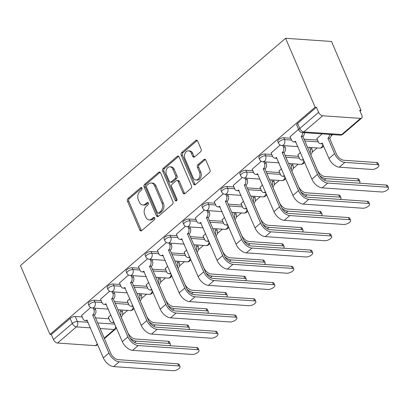 <?xml version="1.0" encoding="UTF-8"?>
<svg xmlns="http://www.w3.org/2000/svg" width="409" height="409" viewBox="0 0 409 409"><rect width="100%" height="100%" fill="white"/><g stroke="black" fill="none" stroke-linecap="round" stroke-linejoin="round"><path stroke-width="0.61" d="M141.954 188.13A1.334 0.961 -86 0 0 141.212 187.516A1.334 0.961 -86 0 0 140.64 187.721L127.966 198.585A1.902 1.375 -86 0 0 127.46 201.208L139.817 230.047A1.902 1.375 -86 0 0 140.88 230.921A1.902 1.375 -86 0 0 141.698 230.625L154.372 219.766A1.334 0.961 -86 0 0 154.725 217.925A1.334 0.961 -86 0 0 153.983 217.312A1.334 0.961 -86 0 0 153.411 217.522L151.77 218.927A6.089 4.397 -86 0 1 149.152 219.873A6.089 4.397 -86 0 1 145.757 217.072L144.725 214.669A6.089 4.397 -86 0 1 146.345 206.269L147.986 204.863A1.334 0.961 -86 0 0 148.339 203.028A1.334 0.961 -86 0 0 147.598 202.414A1.334 0.961 -86 0 0 147.025 202.624L145.384 204.03A6.089 4.397 -86 0 1 142.767 204.975A6.089 4.397 -86 0 1 139.372 202.174L138.339 199.771A6.089 4.397 -86 0 1 139.96 191.371L141.601 189.965A1.334 0.961 -86 0 0 141.954 188.13M200.614 151.759A1.902 1.375 -86 0 0 201.121 149.137L197.649 141.044A1.902 1.375 -86 0 0 196.591 140.169A1.902 1.375 -86 0 0 195.773 140.466L181.698 152.526A1.902 1.375 -86 0 0 181.192 155.154L193.549 183.989A1.902 1.375 -86 0 0 194.612 184.868A1.902 1.375 -86 0 0 195.43 184.571L209.505 172.506A1.902 1.375 -86 0 0 210.011 169.883L205.824 160.108A1.902 1.375 -86 0 0 204.761 159.234A1.902 1.375 -86 0 0 203.943 159.53L197.92 164.694A1.902 1.375 -86 0 0 197.414 167.317L199.49 172.163A5.092 3.676 -86 0 1 199.398 177.45A5.092 3.676 -86 0 1 195.947 179.975A5.092 3.676 -86 0 1 193.109 177.634L184.97 158.646A5.092 3.676 -86 0 1 185.067 153.36A5.092 3.676 -86 0 1 188.513 150.834A5.092 3.676 -86 0 1 191.356 153.181L192.711 156.34A1.902 1.375 -86 0 0 193.774 157.22A1.902 1.375 -86 0 0 194.587 156.923L200.614 151.759M285.589 38.293L315.114 107.168L49.97 334.434L20.45 265.559L285.589 38.293L331.5 41.467L361.019 110.343L360.068 111.156M160.558 172.838A1.902 1.375 -86 0 0 159.495 171.964A1.902 1.375 -86 0 0 158.677 172.261L144.602 184.326A1.902 1.375 -86 0 0 144.096 186.949L156.458 215.783A1.902 1.375 -86 0 0 157.521 216.663A1.902 1.375 -86 0 0 158.339 216.366L172.409 204.301A1.902 1.375 -86 0 0 172.915 201.678L160.558 172.838M163.15 168.426L177.225 156.361A1.902 1.375 -86 0 1 178.043 156.064A1.902 1.375 -86 0 1 179.106 156.944L191.463 185.778A1.902 1.375 -86 0 1 190.957 188.406L184.934 193.564A1.902 1.375 -86 0 1 184.116 193.861A1.902 1.375 -86 0 1 183.053 192.987L178.043 181.289A1.902 1.375 -86 0 0 176.979 180.415A1.902 1.375 -86 0 0 176.161 180.712L172.169 184.137A1.902 1.375 -86 0 0 171.662 186.76L176.882 198.938A1.334 0.961 -86 0 1 176.857 200.323A1.334 0.961 -86 0 1 175.952 200.983A1.334 0.961 -86 0 1 175.21 200.369L162.644 171.049A1.902 1.375 -86 0 1 163.15 168.426L164.49 168.518L178.564 156.453L177.225 156.361M122.588 314.715L127.593 310.426M141.545 298.468L146.55 294.178M160.502 282.22L165.507 277.931M179.454 265.973L184.464 261.678M198.411 249.725L203.416 245.431M217.368 233.478L222.373 229.183M236.325 217.225L241.33 212.936M255.277 200.977L260.288 196.688M274.234 184.73L279.24 180.441M293.192 168.482L298.197 164.193M312.149 152.235L317.154 147.946M331.101 135.987L332.691 134.627M315.114 107.168L316.448 107.26L318.616 112.322A3.875 2.188 49.4 0 0 322.696 115.773L360.574 118.39A3.875 2.188 49.4 0 0 361.694 118.068A3.875 2.188 49.4 0 0 361.853 115.312L359.68 110.251L361.019 110.343M49.97 334.434L51.309 334.526L70.143 318.386A3.875 1.554 -23.2 0 1 75.251 316.484L82.245 316.97M95.542 317.89L109.014 318.821M90.491 327.87L76.386 326.893L57.551 343.039L95.43 345.656L97.393 343.974M57.551 343.039A3.875 2.188 -130.6 0 1 53.477 339.588L72.311 323.442A3.875 1.554 -23.2 0 1 77.419 321.546L88.099 322.282M51.309 334.526L53.477 339.588M97.593 344.444L96.555 345.334A3.875 2.188 -130.6 0 1 95.43 345.656M109.607 291.249L100.558 299.214M129.832 298.713L127.327 301.065M128.564 275.001L119.515 282.967M148.789 282.461L146.284 284.817M147.521 258.754L138.467 266.719M167.746 266.213L165.236 268.57M166.478 242.506L157.424 250.466M186.703 249.965L184.193 252.317M185.43 226.259L176.381 234.219M205.655 233.718L203.15 236.07M204.388 210.011L195.338 217.971M224.613 217.47L222.107 219.822M223.345 193.764L214.29 201.724M243.57 201.223L241.059 203.575M242.302 177.516L233.248 185.476M262.527 184.975L260.017 187.327M261.259 161.264L252.205 169.229M281.479 168.728L278.974 171.08M280.211 145.016L271.162 152.981M300.436 152.475L297.931 154.832M298.529 129.316L290.119 136.734M322.118 133.896L316.883 138.585M283.764 137.756L284.536 139.551A3.875 1.554 -23.2 0 0 280.364 140.783A3.875 1.554 -23.2 0 0 278.544 143.16L277.772 141.366A3.875 1.554 156.8 0 1 279.598 138.983A3.875 1.554 156.8 0 1 283.764 137.756L290.763 138.242M304.061 139.157L317.532 140.093M264.812 154.004L265.579 155.798A3.875 1.554 -23.2 0 0 261.412 157.03A3.875 1.554 -23.2 0 0 259.587 159.408L258.815 157.613A3.875 1.554 156.8 0 1 260.64 155.236A3.875 1.554 156.8 0 1 264.812 154.004L271.806 154.49M285.104 155.405L298.575 156.34M245.855 170.251L246.622 172.046A3.875 1.554 -23.2 0 0 242.455 173.278A3.875 1.554 -23.2 0 0 240.63 175.66L239.863 173.861A3.875 1.554 156.8 0 1 241.683 171.483A3.875 1.554 156.8 0 1 245.855 170.251L252.849 170.737M266.147 171.657L279.618 172.588M226.898 186.499L227.67 188.293A3.875 1.554 -23.2 0 0 223.498 189.525A3.875 1.554 -23.2 0 0 221.673 191.908L220.906 190.108A3.875 1.554 156.8 0 1 222.731 187.731A3.875 1.554 156.8 0 1 226.898 186.499L233.897 186.985M247.194 187.905L260.666 188.835M207.941 202.746L208.713 204.546A3.875 1.554 -23.2 0 0 204.541 205.773A3.875 1.554 -23.2 0 0 202.721 208.155L201.949 206.361A3.875 1.554 156.8 0 1 203.774 203.979A3.875 1.554 156.8 0 1 207.941 202.746L214.94 203.232M228.237 204.152L241.709 205.083M188.989 218.999L189.756 220.794A3.875 1.554 -23.2 0 0 185.589 222.021A3.875 1.554 -23.2 0 0 183.764 224.403L182.992 222.608A3.875 1.554 156.8 0 1 184.817 220.226A3.875 1.554 156.8 0 1 188.989 218.999L195.983 219.48M209.28 220.4L222.752 221.33M170.032 235.247L170.798 237.041A3.875 1.554 -23.2 0 0 166.632 238.268A3.875 1.554 -23.2 0 0 164.807 240.65L164.04 238.856A3.875 1.554 156.8 0 1 165.86 236.474A3.875 1.554 156.8 0 1 170.032 235.247L177.025 235.727M190.323 236.647L203.794 237.578M151.074 251.494L151.846 253.289A3.875 1.554 -23.2 0 0 147.675 254.516A3.875 1.554 -23.2 0 0 145.849 256.898L145.083 255.104A3.875 1.554 156.8 0 1 146.903 252.721A3.875 1.554 156.8 0 1 151.074 251.494L158.073 251.975M171.371 252.895L184.837 253.825M132.117 267.742L132.889 269.536A3.875 1.554 -23.2 0 0 128.717 270.768A3.875 1.554 -23.2 0 0 126.892 273.146L126.125 271.351A3.875 1.554 156.8 0 1 127.951 268.969A3.875 1.554 156.8 0 1 132.117 267.742L139.116 268.227M152.414 269.142L165.885 270.073M113.165 283.989L113.932 285.784A3.875 1.554 -23.2 0 0 109.76 287.016A3.875 1.554 -23.2 0 0 107.94 289.393L107.168 287.599A3.875 1.554 156.8 0 1 108.993 285.221A3.875 1.554 156.8 0 1 113.165 283.989L120.159 284.475M133.457 285.39L146.928 286.326M94.208 300.237L94.975 302.031A3.875 1.554 -23.2 0 0 90.808 303.263A3.875 1.554 -23.2 0 0 88.983 305.646L88.211 303.846A3.875 1.554 156.8 0 1 90.036 301.469A3.875 1.554 156.8 0 1 94.208 300.237L101.202 300.722M114.5 301.643L127.971 302.573M90.655 307.496L81.601 315.462M110.88 314.961L108.37 317.312M316.448 107.26L297.614 123.406A3.875 1.554 156.8 0 0 296.729 125.118L298.897 130.18A3.875 1.554 -23.2 0 1 299.782 128.467L318.616 112.322M142.767 204.975L144.106 205.067A6.089 4.397 -86 0 0 146.724 204.122L145.384 204.03M148.232 202.828L146.724 204.122M149.152 219.873L150.492 219.965A6.089 4.397 -86 0 0 153.109 219.019L151.77 218.927M154.617 217.726L153.109 219.019M141.846 187.925L129.305 198.677A1.902 1.375 -86 0 0 128.799 201.305L141.156 230.139A1.902 1.375 -86 0 0 141.565 230.727M160.149 172.25A1.902 1.375 -86 0 0 160.016 172.353L145.941 184.418A1.902 1.375 -86 0 0 145.435 187.041L157.797 215.875A1.902 1.375 -86 0 0 158.206 216.463M146.877 185.441A1.334 0.961 -86 0 0 146.524 187.281L157.373 212.593A1.334 0.961 -86 0 0 158.114 213.207A1.334 0.961 -86 0 0 158.687 212.997L160.415 211.514A6.089 4.397 -86 0 0 162.036 203.115L154.622 185.814A6.089 4.397 -86 0 0 151.223 183.012A6.089 4.397 -86 0 0 148.605 183.958L146.877 185.441M158.114 213.207L159.454 213.299A1.334 0.961 -86 0 0 160.026 213.089L158.687 212.997M151.223 183.012L152.562 183.104A6.089 4.397 -86 0 1 155.957 185.906L163.375 203.212A6.089 4.397 -86 0 1 161.754 211.606L160.026 213.089M176.979 180.415L178.319 180.507A1.902 1.375 -86 0 1 179.382 181.386L184.393 193.079A1.902 1.375 -86 0 0 184.802 193.667M164.49 168.518A1.902 1.375 -86 0 0 163.983 171.141L176.55 200.461A1.334 0.961 -86 0 0 176.647 200.65M172.843 169.157A5.092 3.676 -86 0 0 170.001 166.816A5.092 3.676 -86 0 0 166.555 169.336A5.092 3.676 -86 0 0 166.458 174.628L169.326 181.315A1.902 1.375 -86 0 0 170.389 182.189A1.902 1.375 -86 0 0 171.207 181.893L175.2 178.467A1.902 1.375 -86 0 0 175.706 175.844L172.843 169.157L174.178 169.249A5.092 3.676 -86 0 0 171.34 166.908L170.001 166.816M170.389 182.189L171.729 182.281A1.902 1.375 -86 0 0 172.547 181.985L171.207 181.893M174.178 169.249L177.046 175.936A1.902 1.375 -86 0 1 176.54 178.559L172.547 181.985M188.513 150.834L189.853 150.926A5.092 3.676 -86 0 1 192.69 153.273L194.05 156.437A1.902 1.375 -86 0 0 194.459 157.02M195.947 179.975L197.286 180.067A5.092 3.676 -86 0 0 200.732 177.542A5.092 3.676 -86 0 0 200.829 172.255L199.49 172.163M205.415 159.52A1.902 1.375 -86 0 0 205.282 159.622L199.26 164.786A1.902 1.375 -86 0 0 198.754 167.409L200.829 172.255M197.24 140.456A1.902 1.375 -86 0 0 197.112 140.558L183.038 152.623A1.902 1.375 -86 0 0 182.532 155.246L194.888 184.081A1.902 1.375 -86 0 0 195.297 184.669M169.709 345.677A4.458 1.789 156.8 0 0 170.379 344.03A4.458 1.789 156.8 0 0 169.075 343.391L168.171 341.27A4.458 1.789 -23.2 0 1 169.469 341.909L170.379 344.03M108.308 317.164L109.811 320.682A3.875 2.797 -86 0 0 111.979 322.466A3.875 2.797 -86 0 0 113.641 321.863L113.784 321.74M120.481 315.595A3.875 2.797 -86 0 0 120.629 311.413L119.98 309.899M121.718 310.017L122.368 311.53A3.875 2.797 94 0 1 121.335 316.878L121.1 317.031M168.171 341.27L135.445 339.01A7.27 4.1 -130.6 0 1 127.802 332.543L121.156 317.036M114.142 322.573A3.875 2.797 94 0 1 113.717 322.589L111.979 322.466M130.21 338.1A9.79 5.522 49.4 0 0 136.35 341.132L169.075 343.391M81.539 315.313L83.042 318.831A3.875 2.797 -86 0 0 85.21 320.615A3.875 2.797 -86 0 0 86.877 320.012L103.354 357.885A9.79 5.522 49.4 0 0 113.646 366.597L173.14 370.707A4.458 1.789 156.8 0 0 177.935 369.291A4.458 1.789 156.8 0 0 180.037 366.556A4.458 1.789 156.8 0 0 178.733 365.917L177.823 363.795A4.458 1.789 -23.2 0 1 179.127 364.434L180.037 366.556M94.949 308.166L95.599 309.679A3.875 2.797 94 0 1 94.566 315.027L92.644 315.063L108.947 353.095A9.79 5.522 49.4 0 0 119.239 361.801L178.733 365.917M177.823 363.795L118.329 359.68A7.27 4.1 -130.6 0 1 110.686 353.212L94.387 315.186M87.424 320.712A3.875 2.797 94 0 1 86.948 320.738L85.21 320.615M92.644 315.063L92.828 314.91A3.875 2.797 -86 0 0 93.86 309.562L95.599 309.679M93.211 308.049L93.86 309.562M188.667 329.429A4.458 1.789 156.8 0 0 189.336 327.783A4.458 1.789 156.8 0 0 188.033 327.144L187.123 325.022A4.458 1.789 -23.2 0 1 188.426 325.661L189.336 327.783M127.26 300.917L128.769 304.434A3.875 2.797 -86 0 0 130.931 306.218A3.875 2.797 -86 0 0 132.598 305.615L132.741 305.492M139.438 299.347A3.875 2.797 -86 0 0 139.587 295.165L138.937 293.652M140.676 293.769L141.325 295.283A3.875 2.797 94 0 1 140.292 300.63L140.052 300.784M187.123 325.022L154.398 322.762A7.27 4.1 -130.6 0 1 146.754 316.295L140.113 300.789M133.094 306.321A3.875 2.797 94 0 1 132.674 306.336L130.931 306.218M149.167 321.852A9.79 5.522 49.4 0 0 155.308 324.884L188.033 327.144M207.624 313.182A4.458 1.789 156.8 0 0 208.293 311.535A4.458 1.789 156.8 0 0 206.99 310.896L206.08 308.775A4.458 1.789 -23.2 0 1 207.383 309.414L208.293 311.535M146.218 284.669L147.726 288.187A3.875 2.797 -86 0 0 149.888 289.971A3.875 2.797 -86 0 0 151.555 289.368L151.698 289.245M158.395 283.1A3.875 2.797 -86 0 0 158.539 278.918L157.889 277.404M159.633 277.522L160.282 279.035A3.875 2.797 94 0 1 159.249 284.383L159.009 284.536M206.08 308.775L173.355 306.515A7.27 4.1 -130.6 0 1 165.711 300.042L159.065 284.541M152.051 290.073A3.875 2.797 94 0 1 151.627 290.088L149.888 289.971M168.125 305.605A9.79 5.522 49.4 0 0 174.265 308.637L206.99 310.896M100.491 299.066L101.999 302.583A3.875 2.797 -86 0 0 104.162 304.368A3.875 2.797 -86 0 0 105.829 303.764L122.311 341.638A9.79 5.522 49.4 0 0 132.603 350.344L192.097 354.46A4.458 1.789 156.8 0 0 196.893 353.044A4.458 1.789 156.8 0 0 198.989 350.309A4.458 1.789 156.8 0 0 197.685 349.669L196.78 347.548A4.458 1.789 -23.2 0 1 198.079 348.187L198.989 350.309M113.907 291.919L114.556 293.432A3.875 2.797 94 0 1 113.523 298.78L111.601 298.815L127.899 336.847A9.79 5.522 49.4 0 0 138.191 345.554L197.685 349.669M196.78 347.548L137.286 343.432A7.27 4.1 -130.6 0 1 129.643 336.965L113.344 298.938M106.381 304.465A3.875 2.797 94 0 1 105.905 304.485L104.162 304.368M111.601 298.815L111.785 298.662A3.875 2.797 -86 0 0 112.818 293.314L114.556 293.432M112.168 291.801L112.818 293.314M119.448 282.818L120.957 286.336A3.875 2.797 -86 0 0 123.119 288.12A3.875 2.797 -86 0 0 124.786 287.517L141.269 325.39A9.79 5.522 49.4 0 0 151.56 334.097L211.054 338.212A4.458 1.789 156.8 0 0 215.85 336.796A4.458 1.789 156.8 0 0 217.946 334.061A4.458 1.789 156.8 0 0 216.642 333.422L215.732 331.3A4.458 1.789 -23.2 0 1 217.036 331.939L217.946 334.061M132.864 275.671L133.513 277.184A3.875 2.797 94 0 1 132.48 282.532L130.558 282.568L146.857 320.6A9.79 5.522 49.4 0 0 157.148 329.306L216.642 333.422M215.732 331.3L156.238 327.185A7.27 4.1 -130.6 0 1 148.6 320.717L132.296 282.691M125.338 288.217A3.875 2.797 94 0 1 124.857 288.238L123.119 288.12M130.558 282.568L130.742 282.414A3.875 2.797 -86 0 0 131.77 277.067L133.513 277.184M131.125 275.554L131.77 277.067M226.581 296.929A4.458 1.789 156.8 0 0 227.251 295.288A4.458 1.789 156.8 0 0 225.947 294.649L225.037 292.527A4.458 1.789 -23.2 0 1 226.341 293.166L227.251 295.288M165.175 268.416L166.683 271.939A3.875 2.797 -86 0 0 168.845 273.723A3.875 2.797 -86 0 0 170.512 273.12L170.65 272.997M177.348 266.852A3.875 2.797 -86 0 0 177.496 262.665L176.846 261.152M178.59 261.274L179.234 262.788A3.875 2.797 94 0 1 178.206 268.135L177.966 268.289M225.037 292.527L192.312 290.262A7.27 4.1 -130.6 0 1 184.669 283.795L178.022 268.289M171.008 273.825A3.875 2.797 94 0 1 170.584 273.841L168.845 273.723M187.082 289.357A9.79 5.522 49.4 0 0 193.222 292.384L225.947 294.649M245.533 280.681A4.458 1.789 156.8 0 0 246.203 279.04A4.458 1.789 156.8 0 0 244.899 278.401L243.994 276.279A4.458 1.789 -23.2 0 1 245.293 276.919L246.203 279.04M184.132 252.169L185.64 255.686A3.875 2.797 -86 0 0 187.803 257.476A3.875 2.797 -86 0 0 189.469 256.872L189.607 256.75M196.305 250.605A3.875 2.797 -86 0 0 196.453 246.417L195.804 244.904M197.542 245.027L198.191 246.54A3.875 2.797 94 0 1 197.164 251.888L196.923 252.041M243.994 276.279L211.269 274.015A7.27 4.1 -130.6 0 1 203.626 267.547L196.98 252.041M189.965 257.578A3.875 2.797 94 0 1 189.541 257.593L187.803 257.476M206.034 273.11A9.79 5.522 49.4 0 0 212.179 276.136L244.899 278.401M264.49 264.434A4.458 1.789 156.8 0 0 265.16 262.793A4.458 1.789 156.8 0 0 263.856 262.154L262.946 260.032A4.458 1.789 -23.2 0 1 264.25 260.671L265.16 262.793M203.084 235.921L204.592 239.439A3.875 2.797 -86 0 0 206.755 241.223A3.875 2.797 -86 0 0 208.421 240.62L208.564 240.502M215.262 234.357A3.875 2.797 -86 0 0 215.41 230.17L214.761 228.657M216.499 228.779L217.148 230.293A3.875 2.797 94 0 1 216.116 235.64L215.875 235.788M262.946 260.032L230.221 257.767A7.27 4.1 -130.6 0 1 222.583 251.3L215.937 235.794M208.922 241.33A3.875 2.797 94 0 1 208.498 241.346L206.755 241.223M224.991 256.862A9.79 5.522 49.4 0 0 231.131 259.889L263.856 262.154M138.406 266.566L139.914 270.088A3.875 2.797 -86 0 0 142.076 271.873A3.875 2.797 -86 0 0 143.743 271.269L160.226 309.143A9.79 5.522 49.4 0 0 170.517 317.849L230.011 321.965A4.458 1.789 156.8 0 0 234.807 320.549A4.458 1.789 156.8 0 0 236.903 317.813A4.458 1.789 156.8 0 0 235.599 317.174L234.689 315.053A4.458 1.789 -23.2 0 1 235.993 315.692L236.903 317.813M151.821 259.424L152.465 260.937A3.875 2.797 94 0 1 151.437 266.285L149.515 266.32L165.814 304.352A9.79 5.522 49.4 0 0 176.105 313.059L235.599 317.174M234.689 315.053L175.195 310.937A7.27 4.1 -130.6 0 1 167.552 304.47L151.253 266.443M144.29 271.97A3.875 2.797 94 0 1 143.815 271.99L142.076 271.873M149.515 266.32L149.694 266.162A3.875 2.797 -86 0 0 150.727 260.814L152.465 260.937M150.077 259.306L150.727 260.814M157.363 250.318L158.871 253.841A3.875 2.797 -86 0 0 161.034 255.625A3.875 2.797 -86 0 0 162.7 255.022L179.178 292.895A9.79 5.522 49.4 0 0 189.469 301.602L248.963 305.717A4.458 1.789 156.8 0 0 253.759 304.301A4.458 1.789 156.8 0 0 255.86 301.561A4.458 1.789 156.8 0 0 254.556 300.922L253.646 298.8A4.458 1.789 -23.2 0 1 254.95 299.439L255.86 301.561M170.773 243.176L171.422 244.689A3.875 2.797 94 0 1 170.395 250.037L168.472 250.073L184.771 288.1A9.79 5.522 49.4 0 0 195.062 296.811L254.556 300.922M253.646 298.8L194.152 294.69A7.27 4.1 -130.6 0 1 186.509 288.222L170.21 250.19M163.247 255.722A3.875 2.797 94 0 1 162.772 255.743L161.034 255.625M168.472 250.073L168.651 249.914A3.875 2.797 -86 0 0 169.684 244.567L171.422 244.689M169.035 243.053L169.684 244.567M176.315 234.071L177.823 237.588A3.875 2.797 -86 0 0 179.986 239.372A3.875 2.797 -86 0 0 181.652 238.769L198.135 276.642A9.79 5.522 49.4 0 0 208.426 285.354L267.921 289.465A4.458 1.789 156.8 0 0 272.716 288.054A4.458 1.789 156.8 0 0 274.812 285.313A4.458 1.789 156.8 0 0 273.514 284.674L272.604 282.553A4.458 1.789 -23.2 0 1 273.902 283.192L274.812 285.313M189.73 226.929L190.379 228.442A3.875 2.797 94 0 1 189.347 233.79L187.424 233.825L203.723 271.852A9.79 5.522 49.4 0 0 214.019 280.564L273.514 284.674M272.604 282.553L213.109 278.442A7.27 4.1 -130.6 0 1 205.466 271.975L189.168 233.943M182.204 239.469A3.875 2.797 94 0 1 181.729 239.495L179.986 239.372M187.424 233.825L187.608 233.667A3.875 2.797 -86 0 0 188.641 228.319L190.379 228.442M187.992 226.806L188.641 228.319M283.447 248.186A4.458 1.789 156.8 0 0 284.117 246.545A4.458 1.789 156.8 0 0 282.813 245.906L281.903 243.784A4.458 1.789 -23.2 0 1 283.207 244.424L284.117 246.545M222.041 219.674L223.549 223.191A3.875 2.797 -86 0 0 225.712 224.976A3.875 2.797 -86 0 0 227.378 224.372L227.522 224.255M234.219 218.104A3.875 2.797 -86 0 0 234.362 213.922L233.718 212.409M235.456 212.532L236.105 214.045A3.875 2.797 94 0 1 235.073 219.393L234.832 219.541M281.903 243.784L249.178 241.52A7.27 4.1 -130.6 0 1 241.535 235.052L234.889 219.546M227.874 225.083A3.875 2.797 94 0 1 227.45 225.098L225.712 224.976M243.948 240.615A9.79 5.522 49.4 0 0 250.088 243.641L282.813 245.906M195.272 217.823L196.78 221.341A3.875 2.797 -86 0 0 198.943 223.125A3.875 2.797 -86 0 0 200.609 222.522L217.092 260.395A9.79 5.522 49.4 0 0 227.384 269.107L286.878 273.217A4.458 1.789 156.8 0 0 291.673 271.806A4.458 1.789 156.8 0 0 293.769 269.066A4.458 1.789 156.8 0 0 292.466 268.427L291.556 266.305A4.458 1.789 -23.2 0 1 292.859 266.944L293.769 269.066M208.687 210.681L209.336 212.194A3.875 2.797 94 0 1 208.304 217.542L206.381 217.578L222.68 255.605A9.79 5.522 49.4 0 0 232.972 264.316L292.466 268.427M291.556 266.305L232.061 262.195A7.27 4.1 -130.6 0 1 224.423 255.727L208.12 217.695M201.162 223.222A3.875 2.797 94 0 1 200.686 223.248L198.943 223.125M206.381 217.578L206.565 217.419A3.875 2.797 -86 0 0 207.593 212.072L209.336 212.194M206.949 210.558L207.593 212.072M302.404 231.939A4.458 1.789 156.8 0 0 303.074 230.293A4.458 1.789 156.8 0 0 301.77 229.653L300.86 227.532A4.458 1.789 -23.2 0 1 302.164 228.171L303.074 230.293M240.998 203.426L242.506 206.944A3.875 2.797 -86 0 0 244.669 208.728A3.875 2.797 -86 0 0 246.336 208.125L246.479 208.002M253.176 201.857A3.875 2.797 -86 0 0 253.319 197.675L252.67 196.162M254.413 196.284L255.063 197.798A3.875 2.797 94 0 1 254.03 203.14L253.79 203.293M300.86 227.532L268.135 225.272A7.27 4.1 -130.6 0 1 260.492 218.805L253.846 203.299M246.832 208.835A3.875 2.797 94 0 1 246.407 208.851L244.669 208.728M262.905 224.367A9.79 5.522 49.4 0 0 269.045 227.394L301.77 229.653M214.229 201.576L215.737 205.093A3.875 2.797 -86 0 0 217.9 206.877A3.875 2.797 -86 0 0 219.567 206.274L236.049 244.147A9.79 5.522 49.4 0 0 246.341 252.859L305.835 256.97A4.458 1.789 156.8 0 0 310.63 255.559A4.458 1.789 156.8 0 0 312.727 252.818A4.458 1.789 156.8 0 0 311.423 252.179L310.513 250.057A4.458 1.789 -23.2 0 1 311.816 250.697L312.727 252.818M227.644 194.433L228.294 195.947A3.875 2.797 94 0 1 227.261 201.289L225.339 201.33L241.637 239.357A9.79 5.522 49.4 0 0 251.929 248.069L311.423 252.179M310.513 250.057L251.019 245.947A7.27 4.1 -130.6 0 1 243.375 239.48L227.077 201.448M220.114 206.974A3.875 2.797 94 0 1 219.638 207L217.9 206.877M225.339 201.33L225.523 201.172A3.875 2.797 -86 0 0 226.55 195.824L228.294 195.947M225.901 194.311L226.55 195.824M321.356 215.691A4.458 1.789 156.8 0 0 322.026 214.045A4.458 1.789 156.8 0 0 320.728 213.406L319.818 211.284A4.458 1.789 -23.2 0 1 321.121 211.923L322.026 214.045M259.955 187.179L261.463 190.696A3.875 2.797 -86 0 0 263.626 192.481A3.875 2.797 -86 0 0 265.293 191.877L265.431 191.755M272.128 185.609A3.875 2.797 -86 0 0 272.276 181.427L271.627 179.914M273.365 180.032L274.015 181.545A3.875 2.797 94 0 1 272.987 186.893L272.747 187.046M319.818 211.284L287.092 209.025A7.27 4.1 -130.6 0 1 279.449 202.557L272.803 187.051M265.789 192.588A3.875 2.797 94 0 1 265.364 192.603L263.626 192.481M281.862 208.12A9.79 5.522 49.4 0 0 288.002 211.146L320.728 213.406M233.186 185.328L234.694 188.846A3.875 2.797 -86 0 0 236.857 190.63A3.875 2.797 -86 0 0 238.524 190.027L255.001 227.9A9.79 5.522 49.4 0 0 265.298 236.612L324.792 240.722A4.458 1.789 156.8 0 0 329.582 239.311A4.458 1.789 156.8 0 0 331.684 236.571A4.458 1.789 156.8 0 0 330.38 235.932L329.47 233.81A4.458 1.789 -23.2 0 1 330.774 234.449L331.684 236.571M246.596 178.181L247.246 179.694A3.875 2.797 94 0 1 246.218 185.042L244.296 185.078L260.594 223.109A9.79 5.522 49.4 0 0 270.886 231.821L330.38 235.932M329.47 233.81L269.976 229.694A7.27 4.1 -130.6 0 1 262.333 223.227L246.034 185.2M239.071 190.727A3.875 2.797 94 0 1 238.595 190.752L236.857 190.63M244.296 185.078L244.475 184.924A3.875 2.797 -86 0 0 245.507 179.577L247.246 179.694M244.858 178.063L245.507 179.577M340.314 199.444A4.458 1.789 156.8 0 0 340.983 197.798A4.458 1.789 156.8 0 0 339.68 197.158L338.77 195.037A4.458 1.789 -23.2 0 1 340.073 195.676L340.983 197.798M278.907 170.931L280.416 174.449A3.875 2.797 -86 0 0 282.578 176.233A3.875 2.797 -86 0 0 284.245 175.63L284.388 175.507M291.085 169.362A3.875 2.797 -86 0 0 291.234 165.18L290.584 163.666M292.323 163.784L292.972 165.297A3.875 2.797 94 0 1 291.939 170.645L291.699 170.798M338.77 195.037L306.044 192.777A7.27 4.1 -130.6 0 1 298.406 186.31L291.76 170.804M284.746 176.34A3.875 2.797 94 0 1 284.321 176.351L282.578 176.233M300.814 191.867A9.79 5.522 49.4 0 0 306.954 194.899L339.68 197.158M252.143 169.081L253.646 172.598A3.875 2.797 -86 0 0 255.814 174.382A3.875 2.797 -86 0 0 257.476 173.779L273.958 211.652A9.79 5.522 49.4 0 0 284.25 220.364L343.744 224.475A4.458 1.789 156.8 0 0 348.54 223.058A4.458 1.789 156.8 0 0 350.636 220.323A4.458 1.789 156.8 0 0 349.337 219.684L348.427 217.562A4.458 1.789 -23.2 0 1 349.731 218.202L350.636 220.323M265.553 161.933L266.203 163.447A3.875 2.797 94 0 1 265.17 168.794L263.248 168.83L279.551 206.862A9.79 5.522 49.4 0 0 289.843 215.569L349.337 219.684M348.427 217.562L288.933 213.447A7.27 4.1 -130.6 0 1 281.29 206.98L264.991 168.953M258.028 174.479A3.875 2.797 94 0 1 257.552 174.5L255.814 174.382M263.248 168.83L263.432 168.677A3.875 2.797 -86 0 0 264.465 163.329L266.203 163.447M263.815 161.816L264.465 163.329M359.271 183.196A4.458 1.789 156.8 0 0 359.94 181.55A4.458 1.789 156.8 0 0 358.637 180.911L357.727 178.789A4.458 1.789 -23.2 0 1 359.03 179.428L359.94 181.55M297.864 154.684L299.373 158.201A3.875 2.797 -86 0 0 301.535 159.985A3.875 2.797 -86 0 0 303.202 159.382L303.345 159.259M310.042 153.114A3.875 2.797 -86 0 0 310.191 148.932L309.541 147.419M311.28 147.537L311.929 149.05A3.875 2.797 94 0 1 310.896 154.398L310.656 154.551M357.727 178.789L325.002 176.53A7.27 4.1 -130.6 0 1 317.358 170.062L310.717 154.556M303.698 160.088A3.875 2.797 94 0 1 303.279 160.103L301.535 159.985M319.772 175.619A9.79 5.522 49.4 0 0 325.912 178.651L358.637 180.911M271.095 152.833L272.604 156.35A3.875 2.797 -86 0 0 274.766 158.135A3.875 2.797 -86 0 0 276.433 157.531L292.916 195.405A9.79 5.522 49.4 0 0 303.207 204.111L362.701 208.227A4.458 1.789 156.8 0 0 367.497 206.811A4.458 1.789 156.8 0 0 369.593 204.076A4.458 1.789 156.8 0 0 368.289 203.437L367.379 201.315A4.458 1.789 -23.2 0 1 368.683 201.954L369.593 204.076M284.511 145.686L285.16 147.199A3.875 2.797 94 0 1 284.127 152.547L282.205 152.583L298.504 190.614A9.79 5.522 49.4 0 0 308.795 199.321L368.289 203.437M367.379 201.315L307.89 197.199A7.27 4.1 -130.6 0 1 300.247 190.732L283.948 152.705M276.985 158.232A3.875 2.797 94 0 1 276.51 158.252L274.766 158.135M282.205 152.583L282.389 152.429A3.875 2.797 -86 0 0 283.422 147.082L285.16 147.199M282.772 145.568L283.422 147.082M316.822 138.431L318.33 141.954A3.875 2.797 -86 0 0 320.492 143.738A3.875 2.797 -86 0 0 322.159 143.135L328.989 158.482A9.79 5.522 49.4 0 0 339.281 167.194L372.006 169.454A4.458 1.789 156.8 0 0 376.796 168.043A4.458 1.789 156.8 0 0 378.898 165.302A4.458 1.789 156.8 0 0 377.594 164.663L376.684 162.542A4.458 1.789 -23.2 0 1 377.988 163.181L378.898 165.302M331.254 134.525A3.875 2.797 94 0 1 329.853 138.15L327.931 138.186L334.577 153.692A9.79 5.522 49.4 0 0 344.869 162.399L377.594 164.663M327.931 138.186L328.115 138.027A3.875 2.797 -86 0 0 329.516 134.408M376.684 162.542L343.959 160.277A7.27 4.1 -130.6 0 1 336.316 153.81L329.669 138.308M322.706 143.835A3.875 2.797 94 0 1 322.231 143.856L320.492 143.738M290.053 136.586L291.561 140.103A3.875 2.797 -86 0 0 293.723 141.887A3.875 2.797 -86 0 0 295.39 141.284L311.873 179.157A9.79 5.522 49.4 0 0 322.164 187.864L381.658 191.979A4.458 1.789 156.8 0 0 386.454 190.563A4.458 1.789 156.8 0 0 388.55 187.828A4.458 1.789 156.8 0 0 387.246 187.189L386.336 185.067A4.458 1.789 -23.2 0 1 387.64 185.706L388.55 187.828M304.485 132.674A3.875 2.797 94 0 1 303.084 136.299L301.162 136.335L317.461 174.367A9.79 5.522 49.4 0 0 327.752 183.074L387.246 187.189M386.336 185.067L326.842 180.952A7.27 4.1 -130.6 0 1 319.199 174.485L302.9 136.458M295.937 141.984A3.875 2.797 94 0 1 295.462 142.005L293.723 141.887M301.162 136.335L301.346 136.177A3.875 2.797 -86 0 0 302.747 132.557M141.749 187.797L140.64 187.721M154.52 217.598L153.411 217.522M148.135 202.7L147.025 202.624M322.696 115.773L303.861 131.913L341.74 134.535L360.574 118.39M75.251 316.484L77.419 321.546A3.875 2.797 -86 0 1 76.386 326.893A3.875 2.188 -130.6 0 1 72.311 323.442L70.143 318.386M97.715 322.946L114.806 324.132M104.218 338.125L114.264 329.511L100.108 328.534M278.544 143.16A3.875 3.875 0 0 0 281.837 145.502A3.875 2.797 94 0 0 283.503 144.898A3.875 2.797 94 0 0 284.536 139.551L291.53 140.036M304.828 140.957L318.299 141.887M259.587 159.408A3.875 3.875 0 0 0 262.885 161.749A3.875 2.797 94 0 0 264.551 161.146A3.875 2.797 94 0 0 265.579 155.798L272.578 156.284M285.876 157.204L299.347 158.135M240.63 175.66A3.875 3.875 0 0 0 243.928 177.997A3.875 2.797 94 0 0 245.594 177.394A3.875 2.797 94 0 0 246.622 172.046L253.621 172.532M266.919 173.452L280.39 174.382M221.673 191.908A3.875 3.875 0 0 0 224.97 194.244A3.875 2.797 94 0 0 226.637 193.641A3.875 2.797 94 0 0 227.67 188.293L234.664 188.779M247.961 189.699L261.433 190.63M202.721 208.155A3.875 3.875 0 0 0 206.013 210.497A3.875 2.797 94 0 0 207.68 209.894A3.875 2.797 94 0 0 208.713 204.546L215.707 205.027M229.004 205.947L242.476 206.877M183.764 224.403A3.875 3.875 0 0 0 187.056 226.744A3.875 2.797 94 0 0 188.723 226.141A3.875 2.797 94 0 0 189.756 220.794L196.755 221.274M210.052 222.194L223.524 223.125M164.807 240.65A3.875 3.875 0 0 0 168.104 242.992A3.875 2.797 94 0 0 169.771 242.389A3.875 2.797 94 0 0 170.798 237.041L177.797 237.522M191.095 238.442L204.566 239.372M145.849 256.898A3.875 3.875 0 0 0 149.147 259.24A3.875 2.797 94 0 0 150.814 258.636A3.875 2.797 94 0 0 151.846 253.289L158.84 253.774M172.138 254.689L185.609 255.625M126.892 273.146A3.875 3.875 0 0 0 130.19 275.487A3.875 2.797 94 0 0 131.856 274.884A3.875 2.797 94 0 0 132.889 269.536L139.883 270.022M153.181 270.937L166.652 271.873M107.94 289.393A3.875 3.875 0 0 0 111.233 291.735A3.875 2.797 94 0 0 112.899 291.131A3.875 2.797 94 0 0 113.932 285.784L120.926 286.269M134.229 287.19L147.695 288.12M88.983 305.646A3.875 3.875 0 0 0 92.281 307.982A3.875 2.797 94 0 0 93.947 307.379A3.875 2.797 94 0 0 94.975 302.031L101.974 302.517M115.272 303.437L128.743 304.368M133.227 306.632A3.875 2.797 94 0 1 131.821 309.996A3.875 2.797 -86 0 1 130.159 310.6A3.875 3.875 0 0 0 133.958 308.33M152.184 290.38A3.875 2.797 94 0 1 150.778 293.749A3.875 2.797 -86 0 1 149.111 294.352A3.875 3.875 0 0 0 152.915 292.082M171.141 274.132A3.875 2.797 94 0 1 169.735 277.501A3.875 2.797 -86 0 1 168.068 278.105A3.875 3.875 0 0 0 171.867 275.835M190.098 257.885A3.875 2.797 94 0 1 188.692 261.254A3.875 2.797 -86 0 1 187.025 261.857A3.875 3.875 0 0 0 190.824 259.587M209.05 241.637A3.875 2.797 94 0 1 207.649 245.006A3.875 2.797 -86 0 1 205.983 245.61A3.875 3.875 0 0 0 209.781 243.34M228.007 225.39A3.875 2.797 94 0 1 226.601 228.759A3.875 2.797 -86 0 1 224.935 229.362A3.875 3.875 0 0 0 228.738 227.092M246.964 209.142A3.875 2.797 94 0 1 245.558 212.511A3.875 2.797 -86 0 1 243.892 213.115A3.875 3.875 0 0 0 247.69 210.845M265.922 192.895A3.875 2.797 94 0 1 264.516 196.264A3.875 2.797 -86 0 1 262.849 196.867A3.875 3.875 0 0 0 266.648 194.592M284.874 176.647A3.875 2.797 94 0 1 283.473 180.011A3.875 2.797 -86 0 1 281.806 180.614A3.875 3.875 0 0 0 285.605 178.344M303.831 160.394A3.875 2.797 94 0 1 302.425 163.764A3.875 2.797 -86 0 1 300.758 164.367A3.875 3.875 0 0 0 304.562 162.097M322.788 144.019A3.875 2.797 94 0 1 321.382 147.516A3.875 2.797 -86 0 1 319.715 148.119A3.875 3.875 0 0 0 323.545 145.783M297.614 123.406L299.782 128.467A3.875 2.188 -130.6 0 0 303.861 131.913A3.875 2.797 94 0 1 302.195 132.516L340.073 135.139A3.875 3.875 0 0 0 342.86 134.213L361.694 118.068M342.86 134.213A3.875 2.188 49.4 0 1 341.74 134.535A3.875 2.797 94 0 1 340.073 135.139M115.67 326.142A3.875 2.797 -86 0 1 114.264 329.511A3.875 2.188 49.4 0 0 115.389 329.189A3.875 3.875 0 0 0 116.401 327.844M141.156 230.139L139.817 230.047M128.799 201.305L127.46 201.208M129.305 198.677L127.966 198.585M157.797 215.875L156.458 215.783M145.435 187.041L144.096 186.949M145.941 184.418L144.602 184.326M160.016 172.353L158.677 172.261M161.754 211.606L160.415 211.514M163.375 203.212L162.036 203.115M155.957 185.906L154.622 185.814M184.393 193.079L183.053 192.987M179.382 181.386L178.043 181.289M176.55 200.461L175.21 200.369M163.983 171.141L162.644 171.049M176.54 178.559L175.2 178.467M177.046 175.936L175.706 175.844M194.05 156.437L192.711 156.34M192.69 153.273L191.356 153.181M198.754 167.409L197.414 167.317M199.26 164.786L197.92 164.694M205.282 159.622L203.943 159.53M194.888 184.081L193.549 183.989M182.532 155.246L181.192 155.154M183.038 152.623L181.698 152.526M197.112 140.558L195.773 140.466M122.368 311.53L120.629 311.413M121.335 316.878L121.023 316.857M134.663 342.578L136.35 341.132M86.877 320.012L87.132 320.032M108.947 353.095L103.354 357.885M92.828 314.91L94.566 315.027M119.239 361.801L113.646 366.597M141.325 295.283L139.587 295.165M140.292 300.63L139.98 300.61M153.62 326.331L155.308 324.884M160.282 279.035L158.539 278.918M159.249 284.383L158.932 284.362M172.578 310.083L174.265 308.637M105.829 303.764L106.089 303.78M127.899 336.847L122.311 341.638M111.785 298.662L113.523 298.78M138.191 345.554L132.603 350.344M124.786 287.517L125.042 287.532M146.857 320.6L141.269 325.39M130.742 282.414L132.48 282.532M157.148 329.306L151.56 334.097M179.234 262.788L177.496 262.665M178.206 268.135L177.889 268.115M191.53 293.836L193.222 292.384M198.191 246.54L196.453 246.417M197.164 251.888L196.847 251.867M210.487 277.588L212.179 276.136M217.148 230.293L215.41 230.17M216.116 235.64L215.804 235.615M229.444 261.336L231.131 259.889M143.743 271.269L143.999 271.285M165.814 304.352L160.226 309.143M149.694 266.162L151.437 266.285M176.105 313.059L170.517 317.849M162.7 255.022L162.956 255.037M184.771 288.1L179.178 292.895M168.651 249.914L170.395 250.037M195.062 296.811L189.469 301.602M181.652 238.769L181.913 238.79M203.723 271.852L198.135 276.642M187.608 233.667L189.347 233.79M214.019 280.564L208.426 285.354M236.105 214.045L234.362 213.922M235.073 219.393L234.761 219.367M248.401 245.088L250.088 243.641M200.609 222.522L200.865 222.542M222.68 255.605L217.092 260.395M206.565 217.419L208.304 217.542M232.972 264.316L227.384 269.107M255.063 197.798L253.319 197.675M254.03 203.14L253.713 203.12M267.353 228.841L269.045 227.394M219.567 206.274L219.822 206.294M241.637 239.357L236.049 244.147M225.523 201.172L227.261 201.289M251.929 248.069L246.341 252.859M274.015 181.545L272.276 181.427M272.987 186.893L272.67 186.872M286.31 212.593L288.002 211.146M238.524 190.027L238.779 190.047M260.594 223.109L255.001 227.9M244.475 184.924L246.218 185.042M270.886 231.821L265.298 236.612M292.972 165.297L291.234 165.18M291.939 170.645L291.627 170.625M305.267 196.346L306.954 194.899M257.476 173.779L257.736 173.794M279.551 206.862L273.958 211.652M263.432 168.677L265.17 168.794M289.843 215.569L284.25 220.364M311.929 149.05L310.191 148.932M310.896 154.398L310.584 154.377M324.225 180.098L325.912 178.651M276.433 157.531L276.689 157.547M298.504 190.614L292.916 195.405M282.389 152.429L284.127 152.547M308.795 199.321L303.207 204.111M322.415 143.15L322.159 143.135M328.989 158.482L334.577 153.692M329.853 138.15L328.115 138.027M339.281 167.194L344.869 162.399M295.39 141.284L295.646 141.299M317.461 174.367L311.873 179.157M301.346 136.177L303.084 136.299M327.752 183.074L322.164 187.864M130.159 310.6L117.981 309.761M108.365 309.097L92.281 307.982M149.111 294.352L136.938 293.514M127.322 292.849L111.233 291.735M168.068 278.105L155.895 277.266M146.279 276.602L130.19 275.487M187.025 261.857L174.847 261.014M165.231 260.349L149.147 259.24M205.983 245.61L193.805 244.766M184.188 244.101L168.104 242.992M224.935 229.362L212.762 228.519M203.145 227.854L187.056 226.744M243.892 213.115L231.719 212.271M222.102 211.606L206.013 210.497M262.849 196.867L250.671 196.023M241.054 195.359L224.97 194.244M281.806 180.614L269.628 179.776M260.012 179.111L243.928 177.997M300.758 164.367L288.585 163.528M278.969 162.864L262.885 161.749M319.715 148.119L307.542 147.281M297.926 146.616L281.837 145.502M298.897 130.18A3.875 3.875 0 0 0 302.195 132.516M104.418 338.596L115.389 329.189"/></g></svg>
